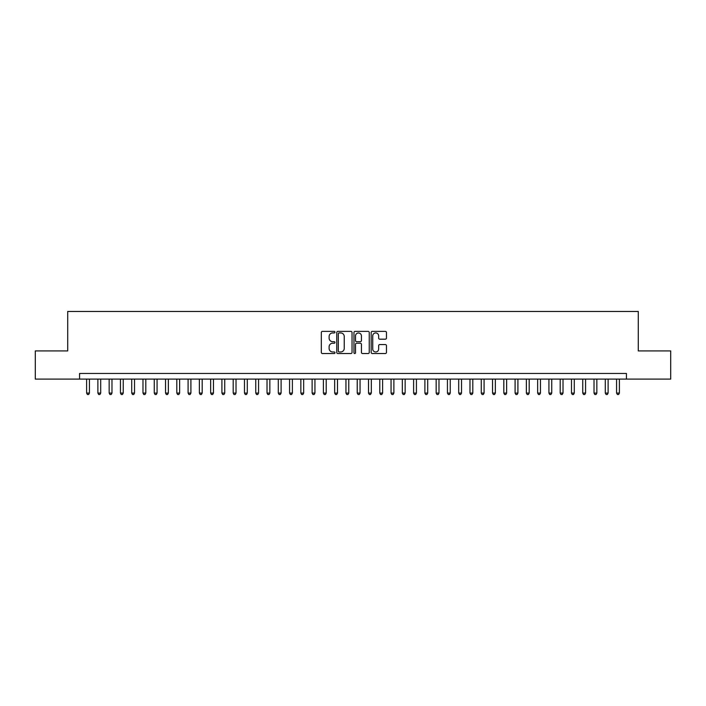 <?xml version="1.0" encoding="UTF-8"?>
<svg xmlns="http://www.w3.org/2000/svg" width="706" height="706" viewBox="0 0 706 706"><rect width="100%" height="100%" fill="white"/><g stroke="black" fill="none" stroke-linecap="round" stroke-linejoin="round"><path stroke-width="1.06" d="M334.962 332.164A0.777 0.777 0 0 0 334.185 331.388L322.421 331.388A1.103 1.103 0 0 0 321.318 332.5L321.318 352.418A1.103 1.103 0 0 0 322.421 353.529L334.185 353.529A0.777 0.777 0 0 0 334.962 352.753A0.777 0.777 0 0 0 334.185 351.976L332.658 351.976A3.539 3.539 0 0 1 329.12 348.437L329.12 346.77A3.539 3.539 0 0 1 332.658 343.231L334.185 343.231A0.777 0.777 0 0 0 334.962 342.454A0.777 0.777 0 0 0 334.185 341.686L332.658 341.686A3.539 3.539 0 0 1 329.12 338.139L329.12 336.48A3.539 3.539 0 0 1 332.658 332.941L334.185 332.941A0.777 0.777 0 0 0 334.962 332.164M385.344 339.189A1.103 1.103 0 0 0 386.456 338.086L386.456 332.5A1.103 1.103 0 0 0 385.344 331.388L372.283 331.388A1.103 1.103 0 0 0 371.18 332.5L371.18 352.418A1.103 1.103 0 0 0 372.283 353.529L385.344 353.529A1.103 1.103 0 0 0 386.456 352.418L386.456 345.666A1.103 1.103 0 0 0 385.344 344.563L379.757 344.563A1.103 1.103 0 0 0 378.654 345.666L378.654 349.011A2.956 2.956 0 0 1 375.689 351.976A2.956 2.956 0 0 1 372.733 349.011L372.733 335.897A2.956 2.956 0 0 1 375.689 332.941A2.956 2.956 0 0 1 378.654 335.897L378.654 338.086A1.103 1.103 0 0 0 379.757 339.189L385.344 339.189M79.557 379.104L35.3 379.104L35.3 350.917L67.714 350.917L67.714 311.452L638.286 311.452L638.286 350.917L670.7 350.917L670.7 379.104L626.443 379.104L626.443 373.465L79.557 373.465L79.557 379.104L626.443 379.104M352.029 332.5A1.103 1.103 0 0 0 350.926 331.388L337.865 331.388A1.103 1.103 0 0 0 336.753 332.5L336.753 352.418A1.103 1.103 0 0 0 337.865 353.529L350.926 353.529A1.103 1.103 0 0 0 352.029 352.418L352.029 332.5M355.074 331.388L368.135 331.388A1.103 1.103 0 0 1 369.247 332.5L369.247 352.418A1.103 1.103 0 0 1 368.135 353.529L362.549 353.529A1.103 1.103 0 0 1 361.437 352.418L361.437 344.343A1.103 1.103 0 0 0 360.334 343.231L356.627 343.231A1.103 1.103 0 0 0 355.515 344.343L355.515 352.753A0.777 0.777 0 0 1 354.747 353.529A0.777 0.777 0 0 1 353.971 352.753L353.971 332.5A1.103 1.103 0 0 1 355.074 331.388M339.083 332.941A0.777 0.777 0 0 0 338.306 333.717L338.306 351.2A0.777 0.777 0 0 0 339.083 351.976L340.689 351.976A3.539 3.539 0 0 0 344.228 348.437L344.228 336.48A3.539 3.539 0 0 0 340.689 332.941L339.083 332.941M361.437 335.95A2.956 2.956 0 0 0 358.48 332.994A2.956 2.956 0 0 0 355.515 335.95L355.515 340.574A1.103 1.103 0 0 0 356.627 341.686L360.334 341.686A1.103 1.103 0 0 0 361.437 340.574L361.437 335.95M86.609 379.104L86.609 393.083L89.424 393.083L89.424 379.104M89.424 393.083L88.577 394.548L87.447 394.548L86.609 393.083M97.878 379.104L97.878 393.083L100.702 393.083L100.702 379.104M100.702 393.083L99.855 394.548L98.725 394.548L97.878 393.083M109.156 379.104L109.156 393.083L111.98 393.083L111.98 379.104M111.98 393.083L111.133 394.548L110.004 394.548L109.156 393.083M120.435 379.104L120.435 393.083L123.25 393.083L123.25 379.104M123.25 393.083L122.403 394.548L121.282 394.548L120.435 393.083M131.713 379.104L131.713 393.083L134.528 393.083L134.528 379.104M134.528 393.083L133.681 394.548L132.551 394.548L131.713 393.083M142.983 379.104L142.983 393.083L145.807 393.083L145.807 379.104M145.807 393.083L144.959 394.548L143.83 394.548L142.983 393.083M154.261 379.104L154.261 393.083L157.076 393.083L157.076 379.104M157.076 393.083L156.238 394.548L155.108 394.548L154.261 393.083M165.539 379.104L165.539 393.083L168.355 393.083L168.355 379.104M168.355 393.083L167.507 394.548L166.387 394.548L165.539 393.083M176.809 379.104L176.809 393.083L179.633 393.083L179.633 379.104M179.633 393.083L178.786 394.548L177.656 394.548L176.809 393.083M188.087 379.104L188.087 393.083L190.911 393.083L190.911 379.104M190.911 393.083L190.064 394.548L188.934 394.548L188.087 393.083M199.366 379.104L199.366 393.083L202.181 393.083L202.181 379.104M202.181 393.083L201.342 394.548L200.213 394.548L199.366 393.083M210.644 379.104L210.644 393.083L213.459 393.083L213.459 379.104M213.459 393.083L212.612 394.548L211.491 394.548L210.644 393.083M221.913 379.104L221.913 393.083L224.737 393.083L224.737 379.104M224.737 393.083L223.89 394.548L222.761 394.548L221.913 393.083M233.192 379.104L233.192 393.083L236.016 393.083L236.016 379.104M236.016 393.083L235.169 394.548L234.039 394.548L233.192 393.083M244.47 379.104L244.47 393.083L247.285 393.083L247.285 379.104M247.285 393.083L246.438 394.548L245.317 394.548L244.47 393.083M255.749 379.104L255.749 393.083L258.564 393.083L258.564 379.104M258.564 393.083L257.716 394.548L256.587 394.548L255.749 393.083M267.018 379.104L267.018 393.083L269.842 393.083L269.842 379.104M269.842 393.083L268.995 394.548L267.865 394.548L267.018 393.083M278.296 379.104L278.296 393.083L281.112 393.083L281.112 379.104M281.112 393.083L280.273 394.548L279.144 394.548L278.296 393.083M289.575 379.104L289.575 393.083L292.39 393.083L292.39 379.104M292.39 393.083L291.543 394.548L290.422 394.548L289.575 393.083M300.853 379.104L300.853 393.083L303.668 393.083L303.668 379.104M303.668 393.083L302.821 394.548L301.691 394.548L300.853 393.083M312.123 379.104L312.123 393.083L314.947 393.083L314.947 379.104M314.947 393.083L314.099 394.548L312.97 394.548L312.123 393.083M323.401 379.104L323.401 393.083L326.216 393.083L326.216 379.104M326.216 393.083L325.378 394.548L324.248 394.548L323.401 393.083M334.679 379.104L334.679 393.083L337.494 393.083L337.494 379.104M337.494 393.083L336.647 394.548L335.526 394.548L334.679 393.083M345.949 379.104L345.949 393.083L348.773 393.083L348.773 379.104M348.773 393.083L347.926 394.548L346.796 394.548L345.949 393.083M357.227 379.104L357.227 393.083L360.051 393.083L360.051 379.104M360.051 393.083L359.204 394.548L358.074 394.548L357.227 393.083M368.506 379.104L368.506 393.083L371.321 393.083L371.321 379.104M371.321 393.083L370.474 394.548L369.353 394.548L368.506 393.083M379.784 379.104L379.784 393.083L382.599 393.083L382.599 379.104M382.599 393.083L381.752 394.548L380.622 394.548L379.784 393.083M391.053 379.104L391.053 393.083L393.877 393.083L393.877 379.104M393.877 393.083L393.03 394.548L391.901 394.548L391.053 393.083M402.332 379.104L402.332 393.083L405.147 393.083L405.147 379.104M405.147 393.083L404.309 394.548L403.179 394.548L402.332 393.083M413.61 379.104L413.61 393.083L416.425 393.083L416.425 379.104M416.425 393.083L415.578 394.548L414.457 394.548L413.61 393.083M424.888 379.104L424.888 393.083L427.704 393.083L427.704 379.104M427.704 393.083L426.856 394.548L425.727 394.548L424.888 393.083M436.158 379.104L436.158 393.083L438.982 393.083L438.982 379.104M438.982 393.083L438.135 394.548L437.005 394.548L436.158 393.083M447.436 379.104L447.436 393.083L450.251 393.083L450.251 379.104M450.251 393.083L449.413 394.548L448.284 394.548L447.436 393.083M458.715 379.104L458.715 393.083L461.53 393.083L461.53 379.104M461.53 393.083L460.683 394.548L459.562 394.548L458.715 393.083M469.984 379.104L469.984 393.083L472.808 393.083L472.808 379.104M472.808 393.083L471.961 394.548L470.831 394.548L469.984 393.083M481.263 379.104L481.263 393.083L484.087 393.083L484.087 379.104M484.087 393.083L483.239 394.548L482.11 394.548L481.263 393.083M492.541 379.104L492.541 393.083L495.356 393.083L495.356 379.104M495.356 393.083L494.509 394.548L493.388 394.548L492.541 393.083M503.819 379.104L503.819 393.083L506.634 393.083L506.634 379.104M506.634 393.083L505.787 394.548L504.658 394.548L503.819 393.083M515.089 379.104L515.089 393.083L517.913 393.083L517.913 379.104M517.913 393.083L517.066 394.548L515.936 394.548L515.089 393.083M526.367 379.104L526.367 393.083L529.191 393.083L529.191 379.104M529.191 393.083L528.344 394.548L527.214 394.548L526.367 393.083M537.645 379.104L537.645 393.083L540.461 393.083L540.461 379.104M540.461 393.083L539.613 394.548L538.493 394.548L537.645 393.083M548.924 379.104L548.924 393.083L551.739 393.083L551.739 379.104M551.739 393.083L550.892 394.548L549.762 394.548L548.924 393.083M560.193 379.104L560.193 393.083L563.017 393.083L563.017 379.104M563.017 393.083L562.17 394.548L561.041 394.548L560.193 393.083M571.472 379.104L571.472 393.083L574.287 393.083L574.287 379.104M574.287 393.083L573.448 394.548L572.319 394.548L571.472 393.083M582.75 379.104L582.75 393.083L585.565 393.083L585.565 379.104M585.565 393.083L584.718 394.548L583.597 394.548L582.75 393.083M594.02 379.104L594.02 393.083L596.844 393.083L596.844 379.104M596.844 393.083L595.996 394.548L594.867 394.548L594.02 393.083M605.298 379.104L605.298 393.083L608.122 393.083L608.122 379.104M608.122 393.083L607.275 394.548L606.145 394.548L605.298 393.083M616.576 379.104L616.576 393.083L619.391 393.083L619.391 379.104M619.391 393.083L618.553 394.548L617.423 394.548L616.576 393.083"/></g></svg>
